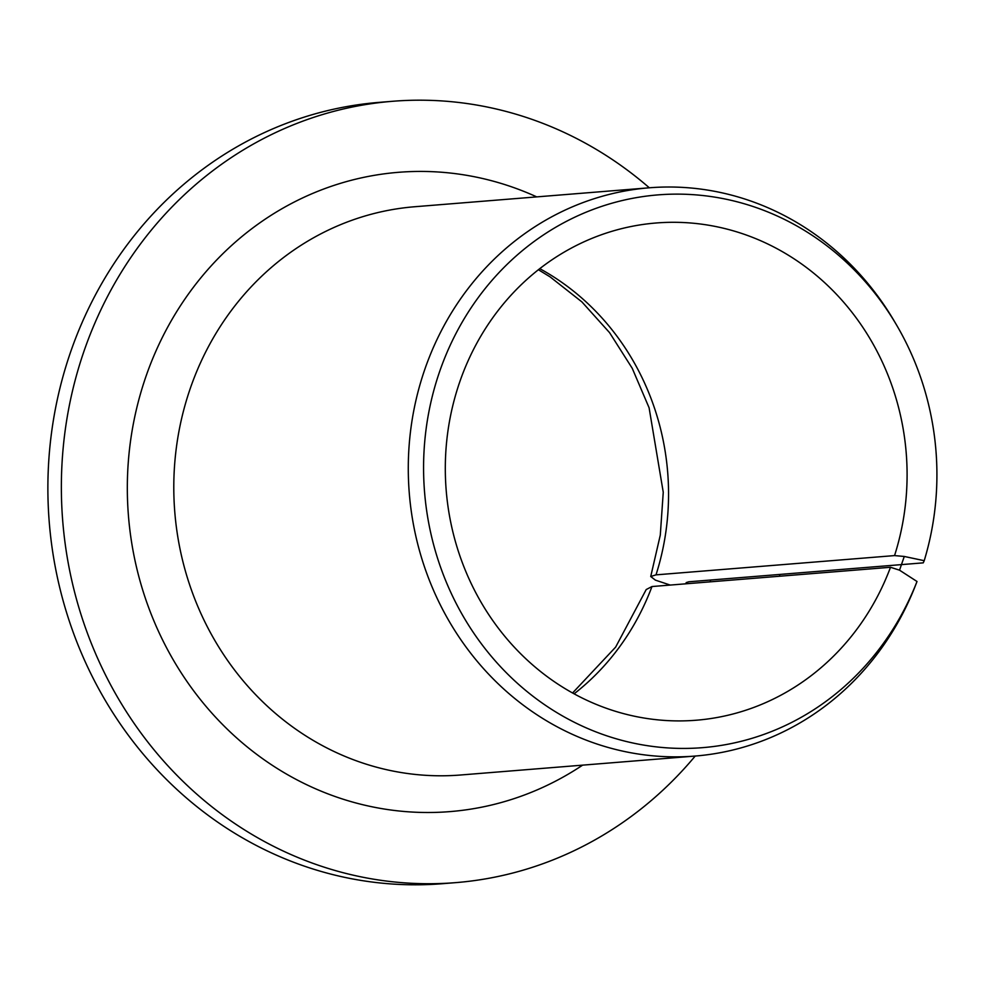 <?xml version="1.0" encoding="UTF-8"?>
<svg xmlns="http://www.w3.org/2000/svg" width="985" height="985" viewBox="0 0 985 985"><rect width="100%" height="100%" fill="white"/><g stroke="black" fill="none" stroke-linecap="round" stroke-linejoin="round"><path stroke-width="1.48" d="M687.025 583.711L686.126 582.627L688.774 581.79L923.265 562.854L924.213 560.687L904.279 556.463L894.552 555.589L656.01 574.858L650.728 576.508L655.382 580.128L670.231 585.065M894.552 555.589A249.427 230.773 85.4 0 0 656.121 222.992A249.427 230.773 85.4 0 0 446.18 490.185A249.427 230.773 85.4 0 0 696.284 720.22A249.427 230.773 85.4 0 0 890.502 567.274L899.527 570.18L917.01 581.495A277.277 256.531 85.4 0 1 535.483 698.168A277.277 256.531 85.4 0 1 501.784 269.693A277.277 256.531 85.4 0 1 896.879 325.567L894.872 322.132A285.059 263.734 85.4 0 0 649.213 187.803A285.059 263.734 85.4 0 0 409.28 493.165A285.059 263.734 85.4 0 0 695.102 756.061A285.059 263.734 85.4 0 0 915.188 586.198L917.01 581.495M904.279 556.463L899.527 570.18M574.095 693.822A249.427 230.773 85.4 0 0 651.971 586.543L646.209 589.547L615.65 647.096L572.581 692.972M779.467 576.25A391.944 362.64 85.4 0 0 779.812 574.44M649.324 187.79A391.944 362.64 85.4 0 0 392.633 101.283A391.944 362.64 85.4 0 0 62.732 521.151A391.944 362.64 85.4 0 0 455.735 882.634A391.944 362.64 85.4 0 0 695.213 756.049M392.633 101.283L379.163 102.366A391.944 362.64 85.4 0 0 49.25 522.235A391.944 362.64 85.4 0 0 442.253 883.717L455.735 882.634M651.971 586.543L890.502 567.274M924.213 560.687A277.277 256.531 85.4 0 0 896.879 325.567M656.01 574.858A249.427 230.773 85.4 0 0 539.768 268.659M649.213 187.803L414.722 206.739A285.059 263.734 85.4 0 0 174.788 512.101A285.059 263.734 85.4 0 0 460.611 774.998L695.102 756.061M710.148 581.839A320.691 296.707 85.4 0 0 710.616 580.03M536.726 196.889A320.691 296.707 85.4 0 0 128.444 515.844A320.691 296.707 85.4 0 0 582.615 765.148M538.401 269.73L550.122 276.896L581.901 301.902L609.58 332.659L632.235 368.304L649.09 407.765L663.25 492.254L660.295 535.077L650.728 576.508"/></g></svg>
